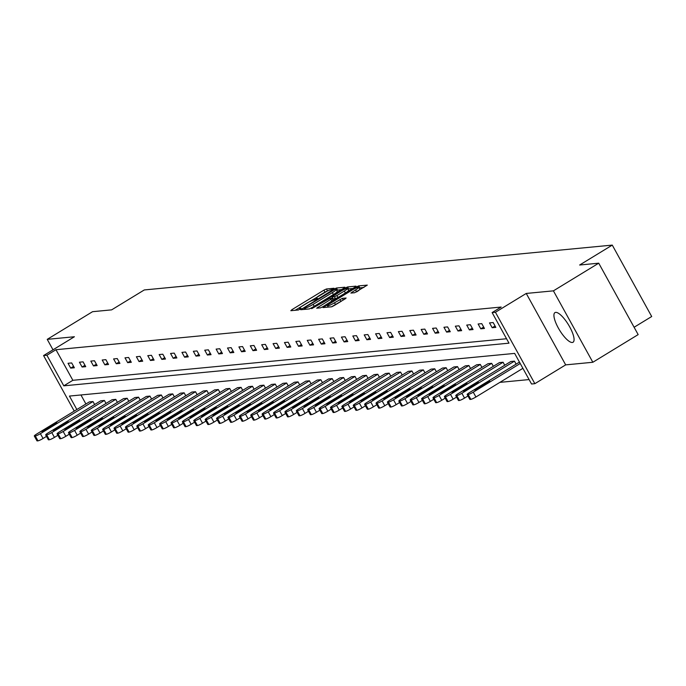 <?xml version="1.0" encoding="UTF-8"?>
<svg xmlns="http://www.w3.org/2000/svg" width="686" height="686" viewBox="0 0 686 686"><rect width="100%" height="100%" fill="white"/><g stroke="black" fill="none" stroke-linecap="round" stroke-linejoin="round"><path stroke-width="1.03" d="M333.293 288.969L334.031 288.257L326.416 288.986L323.921 290.144L291.893 309.686L290.83 310.707L298.444 309.978L301.025 308.477L299.954 308.554A6.989 0.96 -28.9 0 1 299.525 308.451A6.989 0.96 -28.9 0 1 303.349 305.296L306.016 303.666A6.989 0.96 -28.9 0 1 314.008 299.971L316.743 299.07L317.575 298.376L316.495 298.453A6.989 0.96 -28.9 0 1 316.075 298.359A6.989 0.96 -28.9 0 1 319.899 295.194L322.566 293.565A6.989 0.96 -28.9 0 1 330.558 289.869L333.293 288.969M572.313 342.486A17.364 5.196 58.6 0 1 558.918 329.066A17.364 5.196 58.6 0 1 554.957 312.61A17.364 5.196 58.6 0 1 555.686 312.379A17.364 5.196 58.6 0 1 569.08 325.799A17.364 5.196 58.6 0 1 573.042 342.254A17.364 5.196 58.6 0 1 572.313 342.486M592.841 362.268L553.413 290.847L526.248 293.445L565.676 364.875L592.841 362.268L638.16 334.605L598.732 263.184L579.644 265.019L612.272 245.099L144.283 289.946L111.646 309.858L92.559 311.693L47.231 339.356L53.002 349.809M598.732 263.184L553.413 290.847M354.619 292.742L367.302 285.11L358.709 285.89L356.214 287.048L322.986 307.585L331.578 306.805L344.929 299.019L346.121 298.033L342.365 298.35L334.494 302.792A5.848 0.806 -28.9 0 1 327.454 305.802A5.848 0.806 -28.9 0 1 330.652 303.161L351.747 290.289A5.848 0.806 -28.9 0 1 358.778 287.28A5.848 0.806 -28.9 0 1 355.58 289.921L350.863 293.059L354.619 292.742M74.242 411.111L43.578 355.562L74.397 336.749L47.231 339.356M43.578 355.562L46.897 355.237L63.789 385.832L508.995 343.171L492.111 312.576L495.429 312.259L534.857 383.68L531.539 383.997L514.646 353.401L69.44 396.071L76.858 409.516M492.111 312.576L501.174 307.045L55.969 349.706L46.897 355.237M526.248 293.445L495.429 312.259M343.815 288.231L344.878 287.22L336.414 288.026L333.919 289.183L300.691 309.72L309.283 308.94L311.778 307.782L343.815 288.231M347.562 286.962L356.017 286.148L354.954 287.168L322.926 306.719L320.431 307.868L316.675 308.185L330.866 299.276L332.058 298.281L329.529 298.487L311.667 308.683L345.067 288.111L347.562 286.962L348.625 288.892L352.784 288.489M634.104 327.256L651.7 316.52L612.272 245.099M514.474 361.153L461.867 393.267A4.45 0.609 -28.9 0 1 456.782 395.616L456.044 395.685A4.45 0.609 -28.9 0 1 455.778 395.625A4.45 0.609 -28.9 0 1 458.214 393.61L510.821 361.505L514.474 361.153L516.121 364.129M491.69 363.34L439.083 395.445A4.45 0.609 -28.9 0 1 433.998 397.803L433.269 397.871A4.45 0.609 -28.9 0 1 432.995 397.811A4.45 0.609 -28.9 0 1 435.43 395.796L488.038 363.683L491.69 363.34L493.337 366.315M468.907 365.518L416.299 397.631A4.45 0.609 -28.9 0 1 411.214 399.981L410.485 400.049A4.45 0.609 -28.9 0 1 410.211 399.989A4.45 0.609 -28.9 0 1 412.646 397.983L465.262 365.87L468.907 365.518L470.553 368.502M446.123 367.705L393.515 399.809A4.45 0.609 -28.9 0 1 388.43 402.168L387.701 402.236A4.45 0.609 -28.9 0 1 387.427 402.176A4.45 0.609 -28.9 0 1 389.862 400.161L442.479 368.056L446.123 367.705L447.769 370.68M423.348 369.891L370.732 401.996A4.45 0.609 -28.9 0 1 365.647 404.346L364.918 404.423A4.45 0.609 -28.9 0 1 364.643 404.354A4.45 0.609 -28.9 0 1 367.087 402.348L419.695 370.234L423.348 369.891L424.986 372.867M400.564 372.069L347.948 404.183A4.45 0.609 -28.9 0 1 342.863 406.532L342.134 406.601A4.45 0.609 -28.9 0 1 341.86 406.541A4.45 0.609 -28.9 0 1 344.303 404.526L396.911 372.421L400.564 372.069L402.21 375.045M377.78 374.256L325.173 406.361A4.45 0.609 -28.9 0 1 320.079 408.719L319.35 408.787A4.45 0.609 -28.9 0 1 319.084 408.727A4.45 0.609 -28.9 0 1 321.52 406.712L374.127 374.607L377.78 374.256L379.427 377.231M354.996 376.434L302.389 408.547A4.45 0.609 -28.9 0 1 297.304 410.897L296.566 410.965A4.45 0.609 -28.9 0 1 296.301 410.905A4.45 0.609 -28.9 0 1 298.736 408.899L351.343 376.786L354.996 376.434L356.643 379.418M332.213 378.621L279.605 410.725A4.45 0.609 -28.9 0 1 274.52 413.083L273.791 413.152A4.45 0.609 -28.9 0 1 273.517 413.092A4.45 0.609 -28.9 0 1 275.952 411.077L328.56 378.972L332.213 378.621L333.859 381.596M309.429 380.807L256.821 412.912A4.45 0.609 -28.9 0 1 251.736 415.262L251.007 415.339A4.45 0.609 -28.9 0 1 250.733 415.27A4.45 0.609 -28.9 0 1 253.168 413.264L305.785 381.15L309.429 380.807L311.075 383.783M286.654 382.985L234.037 415.099A4.45 0.609 -28.9 0 1 228.953 417.448L228.224 417.517A4.45 0.609 -28.9 0 1 227.949 417.457A4.45 0.609 -28.9 0 1 230.385 415.442L283.001 383.337L286.654 382.985L288.291 385.961M263.87 385.172L211.254 417.277A4.45 0.609 -28.9 0 1 206.169 419.635L205.44 419.703A4.45 0.609 -28.9 0 1 205.165 419.643A4.45 0.609 -28.9 0 1 207.609 417.628L260.217 385.523L263.87 385.172L265.508 388.147M241.086 387.35L188.479 419.463A4.45 0.609 -28.9 0 1 183.385 421.813L182.656 421.881A4.45 0.609 -28.9 0 1 182.39 421.821A4.45 0.609 -28.9 0 1 184.826 419.815L237.433 387.701L241.086 387.35L242.733 390.334M218.302 389.537L165.695 421.641A4.45 0.609 -28.9 0 1 160.61 423.999L159.872 424.068A4.45 0.609 -28.9 0 1 159.606 424.008A4.45 0.609 -28.9 0 1 162.042 421.993L214.649 389.888L218.302 389.537L219.949 392.512M195.519 391.723L142.911 423.828A4.45 0.609 -28.9 0 1 137.826 426.178L137.097 426.255A4.45 0.609 -28.9 0 1 136.823 426.186A4.45 0.609 -28.9 0 1 139.258 424.18L191.866 392.066L195.519 391.723L197.165 394.699M172.735 393.901L120.127 426.015A4.45 0.609 -28.9 0 1 115.042 428.364L114.313 428.433A4.45 0.609 -28.9 0 1 114.039 428.373A4.45 0.609 -28.9 0 1 116.474 426.358L169.082 394.253L172.735 393.901L174.381 396.885M149.951 396.088L97.343 428.193A4.45 0.609 -28.9 0 1 92.258 430.551L91.53 430.619A4.45 0.609 -28.9 0 1 91.255 430.559A4.45 0.609 -28.9 0 1 93.69 428.544L146.307 396.439L149.951 396.088L151.597 399.063M127.176 398.266L74.56 430.379A4.45 0.609 -28.9 0 1 69.475 432.729L68.746 432.797A4.45 0.609 -28.9 0 1 68.471 432.737A4.45 0.609 -28.9 0 1 70.907 430.731L123.523 398.617L127.176 398.266L128.814 401.25M104.392 400.453L51.776 432.557A4.45 0.609 -28.9 0 1 46.691 434.915L45.962 434.984A4.45 0.609 -28.9 0 1 45.688 434.924A4.45 0.609 -28.9 0 1 48.131 432.909L100.739 400.804L104.392 400.453L106.03 403.428M80.948 394.965L85.922 403.985M499.888 382.368L529.086 379.572M92.996 401.542L40.388 433.655A4.45 0.609 -28.9 0 1 35.303 436.004L34.574 436.073A4.45 0.609 -28.9 0 1 34.3 436.013A4.45 0.609 -28.9 0 1 36.735 434.006L89.352 401.893L92.996 401.542L94.642 404.526M115.78 399.363L63.172 431.468A4.45 0.609 -28.9 0 1 58.087 433.826L57.358 433.895A4.45 0.609 -28.9 0 1 57.084 433.835A4.45 0.609 -28.9 0 1 59.519 431.82L112.127 399.706L115.78 399.363L117.426 402.339M138.563 397.177L85.956 429.29A4.45 0.609 -28.9 0 1 80.871 431.64L80.133 431.708A4.45 0.609 -28.9 0 1 79.868 431.648A4.45 0.609 -28.9 0 1 82.303 429.633L134.91 397.528L138.563 397.177L140.21 400.152M161.347 394.99L108.74 427.104A4.45 0.609 -28.9 0 1 103.646 429.453L102.917 429.522A4.45 0.609 -28.9 0 1 102.651 429.462A4.45 0.609 -28.9 0 1 105.087 427.455L157.694 395.342L161.347 394.99L162.994 397.974M184.131 392.812L131.515 424.917A4.45 0.609 -28.9 0 1 126.43 427.275L125.701 427.344A4.45 0.609 -28.9 0 1 125.427 427.284A4.45 0.609 -28.9 0 1 127.87 425.269L180.478 393.164L184.131 392.812L185.769 395.788M206.915 390.626L154.299 422.739A4.45 0.609 -28.9 0 1 149.214 425.088L148.485 425.157A4.45 0.609 -28.9 0 1 148.21 425.097A4.45 0.609 -28.9 0 1 150.646 423.091L203.262 390.977L206.915 390.626L208.553 393.61M229.69 388.447L177.082 420.552A4.45 0.609 -28.9 0 1 171.997 422.902L171.268 422.979A4.45 0.609 -28.9 0 1 170.994 422.919A4.45 0.609 -28.9 0 1 173.429 420.904L226.046 388.791L229.69 388.447L231.336 391.423M252.474 386.261L199.866 418.374A4.45 0.609 -28.9 0 1 194.781 420.724L194.052 420.792A4.45 0.609 -28.9 0 1 193.778 420.732A4.45 0.609 -28.9 0 1 196.213 418.717L248.821 386.612L252.474 386.261L254.12 389.236M275.257 384.074L222.65 416.188A4.45 0.609 -28.9 0 1 217.565 418.537L216.827 418.606A4.45 0.609 -28.9 0 1 216.562 418.546A4.45 0.609 -28.9 0 1 218.997 416.539L271.605 384.426L275.257 384.074L276.904 387.058M298.041 381.896L245.434 414.001A4.45 0.609 -28.9 0 1 240.349 416.359L239.611 416.428A4.45 0.609 -28.9 0 1 239.345 416.368A4.45 0.609 -28.9 0 1 241.781 414.353L294.388 382.248L298.041 381.896L299.688 384.872M320.825 379.71L268.209 411.823A4.45 0.609 -28.9 0 1 263.124 414.173L262.395 414.241A4.45 0.609 -28.9 0 1 262.121 414.181A4.45 0.609 -28.9 0 1 264.564 412.175L317.172 380.061L320.825 379.71L322.471 382.694M343.609 377.532L290.993 409.636A4.45 0.609 -28.9 0 1 285.908 411.986L285.179 412.063A4.45 0.609 -28.9 0 1 284.904 411.994A4.45 0.609 -28.9 0 1 287.348 409.988L339.956 377.875L343.609 377.532L345.247 380.507M366.384 375.345L313.776 407.45A4.45 0.609 -28.9 0 1 308.691 409.808L307.963 409.876A4.45 0.609 -28.9 0 1 307.688 409.816A4.45 0.609 -28.9 0 1 310.123 407.801L362.74 375.696L366.384 375.345L368.03 378.32M389.168 373.158L336.56 405.272A4.45 0.609 -28.9 0 1 331.475 407.621L330.746 407.69A4.45 0.609 -28.9 0 1 330.472 407.63A4.45 0.609 -28.9 0 1 332.907 405.623L385.523 373.51L389.168 373.158L390.814 376.142M411.952 370.98L359.344 403.085A4.45 0.609 -28.9 0 1 354.259 405.443L353.53 405.512A4.45 0.609 -28.9 0 1 353.256 405.452A4.45 0.609 -28.9 0 1 355.691 403.437L408.299 371.332L411.952 370.98L413.598 373.956M434.735 368.794L382.128 400.907A4.45 0.609 -28.9 0 1 377.043 403.257L376.305 403.325A4.45 0.609 -28.9 0 1 376.039 403.265A4.45 0.609 -28.9 0 1 378.475 401.25L431.082 369.145L434.735 368.794L436.382 371.778M457.519 366.616L404.911 398.72A4.45 0.609 -28.9 0 1 399.818 401.07L399.089 401.147A4.45 0.609 -28.9 0 1 398.823 401.078A4.45 0.609 -28.9 0 1 401.259 399.072L453.866 366.959L457.519 366.616L459.166 369.591M480.303 364.429L427.687 396.534A4.45 0.609 -28.9 0 1 422.602 398.892L421.873 398.96A4.45 0.609 -28.9 0 1 421.598 398.9A4.45 0.609 -28.9 0 1 424.042 396.885L476.65 364.781L480.303 364.429L481.941 367.404M503.087 362.242L450.47 394.356A4.45 0.609 -28.9 0 1 445.385 396.705L444.657 396.774A4.45 0.609 -28.9 0 1 444.382 396.714A4.45 0.609 -28.9 0 1 446.826 394.707L499.434 362.594L503.087 362.242L504.725 365.226M565.676 364.875L534.857 383.68M55.969 349.706L72.853 380.301L506.551 338.747M72.853 380.301L63.789 385.832M495.824 327.376L492.179 327.719L489.512 322.9L493.165 322.549L495.824 327.376M484.436 328.465L480.783 328.817L478.116 323.989L481.769 323.638L484.436 328.465M473.04 329.554L469.396 329.906L466.729 325.078L470.382 324.727L473.04 329.554M461.652 330.652L457.999 330.995L455.341 326.176L458.985 325.824L461.652 330.652M450.265 331.741L446.612 332.093L443.945 327.265L447.598 326.913L450.265 331.741M438.869 332.83L435.216 333.182L432.557 328.354L436.21 328.002L438.869 332.83M427.481 333.919L423.828 334.271L421.161 329.443L424.814 329.1L427.481 333.919M416.085 335.017L412.44 335.368L409.774 330.541L413.426 330.189L416.085 335.017M404.697 336.106L401.044 336.457L398.377 331.63L402.03 331.278L404.697 336.106M393.301 337.195L389.657 337.546L386.99 332.719L390.643 332.376L393.301 337.195M381.913 338.292L378.26 338.635L375.602 333.816L379.247 333.465L381.913 338.292M370.526 339.381L366.873 339.733L364.206 334.905L367.859 334.554L370.526 339.381M359.13 340.47L355.477 340.822L352.818 335.994L356.471 335.643L359.13 340.47M347.742 341.568L344.089 341.911L341.422 337.092L345.075 336.74L347.742 341.568M336.346 342.657L332.701 343.009L330.035 338.181L333.688 337.829L336.346 342.657M324.958 343.746L321.305 344.098L318.638 339.27L322.291 338.918L324.958 343.746M313.571 344.835L309.918 345.187L307.251 340.359L310.904 340.016L313.571 344.835M302.174 345.933L298.521 346.284L295.863 341.457L299.508 341.105L302.174 345.933M290.787 347.022L287.134 347.373L284.467 342.546L288.12 342.194L290.787 347.022M279.391 348.111L275.738 348.462L273.079 343.635L276.732 343.292L279.391 348.111M268.003 349.208L264.35 349.551L261.683 344.732L265.336 344.381L268.003 349.208M256.607 350.297L252.963 350.649L250.296 345.821L253.949 345.47L256.607 350.297M245.219 351.386L241.566 351.738L238.908 346.91L242.552 346.567L245.219 351.386M233.832 352.484L230.179 352.827L227.512 348.008L231.165 347.656L233.832 352.484M222.435 353.573L218.783 353.925L216.124 349.097L219.769 348.745L222.435 353.573M211.048 354.662L207.395 355.014L204.728 350.186L208.381 349.834L211.048 354.662M199.652 355.751L195.999 356.103L193.341 351.283L196.993 350.932L199.652 355.751M188.264 356.849L184.611 357.2L181.944 352.372L185.597 352.021L188.264 356.849M176.868 357.938L173.224 358.289L170.557 353.462L174.21 353.11L176.868 357.938M165.48 359.027L161.827 359.378L159.169 354.551L162.814 354.208L165.48 359.027M154.093 360.124L150.44 360.467L147.773 355.648L151.426 355.297L154.093 360.124M142.697 361.213L139.044 361.565L136.385 356.737L140.03 356.386L142.697 361.213M131.309 362.302L127.656 362.654L124.989 357.826L128.642 357.483L131.309 362.302M119.913 363.4L116.268 363.743L113.602 358.924L117.255 358.572L119.913 363.4M108.525 364.489L104.872 364.841L102.205 360.013L105.858 359.661L108.525 364.489M97.129 365.578L93.485 365.93L90.818 361.102L94.471 360.75L97.129 365.578M85.741 366.676L82.088 367.019L79.43 362.199L83.075 361.848L85.741 366.676M74.354 367.765L70.701 368.116L68.034 363.288L71.687 362.937L74.354 367.765M70.701 368.116L73.573 366.358M82.088 367.019L84.97 365.269M93.485 365.93L96.357 364.172M104.872 364.841L107.745 363.083M116.268 363.743L119.141 361.994M127.656 362.654L130.529 360.896M139.044 361.565L141.925 359.807M150.44 360.467L153.312 358.718M161.827 359.378L164.709 357.629M173.224 358.289L176.096 356.531M184.611 357.2L187.484 355.442M195.999 356.103L198.88 354.353M207.395 355.014L210.268 353.256M218.783 353.925L221.664 352.167M230.179 352.827L233.051 351.078M241.566 351.738L244.448 349.98M252.963 350.649L255.835 348.891M264.35 349.551L267.223 347.802M275.738 348.462L278.619 346.713M287.134 347.373L290.007 345.615M298.521 346.284L301.403 344.526M309.918 345.187L312.79 343.437M321.305 344.098L324.178 342.34M332.701 343.009L335.574 341.251M344.089 341.911L346.962 340.162M355.477 340.822L358.358 339.064M366.873 339.733L369.745 337.975M378.26 338.635L381.142 336.886M389.657 337.546L392.529 335.797M401.044 336.457L403.917 334.699M412.44 335.368L415.313 333.61M423.828 334.271L426.701 332.521M435.216 333.182L438.097 331.424M446.612 332.093L449.484 330.335M457.999 330.995L460.881 329.246M469.396 329.906L472.268 328.148M480.783 328.817L483.656 327.059M492.179 327.719L495.052 325.97M327.565 290.907L295.126 310.295M341.637 289.561L336.612 290.255M334.717 289.475L304.85 307.439L304.009 308.134L305.15 308.057A6.989 0.96 -28.9 0 0 313.133 304.361L332.35 292.63A6.989 0.96 -28.9 0 0 336.183 289.466A6.989 0.96 -28.9 0 0 335.754 289.372L334.717 289.475M309.206 308.949A6.989 0.96 -28.9 0 0 314.197 306.29L313.133 304.361M336.183 289.466L337.246 291.404A6.989 0.96 -28.9 0 1 333.422 294.56L314.197 306.29M322.326 307.062L333.122 300.211L332.015 298.41M332.204 298.547L332.633 298.29M344.346 291.044A5.848 0.806 -28.9 0 0 347.545 288.403A5.848 0.806 -28.9 0 0 340.505 291.413L331.887 296.935L334.416 296.738L336.912 295.58L344.346 291.044L345.41 292.973A5.848 0.806 -28.9 0 0 348.608 290.332L347.545 288.403M332.993 298.736L332.015 296.961M345.41 292.973L337.975 297.51L335.48 298.667L333.079 298.899M348.625 288.892L347.931 289.115M358.778 287.28L359.841 289.209A5.848 0.806 -28.9 0 1 356.643 291.85L356.514 291.936M331.784 306.762A5.848 0.806 -28.9 0 0 335.557 304.721L334.494 302.792M341.542 301.085L335.557 304.721M328.028 306.831L327.419 307.199M363.932 287.425L359.172 288M46.494 436.382L43.055 438.483A4.45 0.609 151.1 0 1 37.97 440.832L37.233 440.901A4.45 0.609 151.1 0 1 36.967 440.841A4.45 0.609 151.1 0 1 37.061 440.575M46.254 429.736L54.957 424.42A3.559 0.489 -28.9 0 0 56.912 422.816A3.559 0.489 -28.9 0 0 52.625 424.643L43.921 429.959A3.559 0.489 -28.9 0 0 41.975 431.563A3.559 0.489 -28.9 0 0 46.254 429.736M57.89 435.284L54.443 437.385A4.45 0.609 151.1 0 1 49.358 439.743L48.629 439.812A4.45 0.609 151.1 0 1 48.354 439.752A4.45 0.609 151.1 0 1 48.449 439.486M57.65 428.639L66.353 423.331A3.559 0.489 -28.9 0 0 68.3 421.719A3.559 0.489 -28.9 0 0 64.012 423.554L55.309 428.861A3.559 0.489 -28.9 0 0 53.362 430.474A3.559 0.489 -28.9 0 0 57.65 428.639M69.277 434.195L65.839 436.296A4.45 0.609 151.1 0 1 60.745 438.646L60.016 438.714A4.45 0.609 151.1 0 1 59.751 438.654A4.45 0.609 151.1 0 1 59.836 438.397M69.037 427.55L77.741 422.242A3.559 0.489 -28.9 0 0 79.687 420.629A3.559 0.489 -28.9 0 0 75.409 422.465L66.705 427.772A3.559 0.489 -28.9 0 0 64.75 429.385A3.559 0.489 -28.9 0 0 69.037 427.55M80.665 433.106L77.226 435.207A4.45 0.609 151.1 0 1 72.141 437.557L71.413 437.625A4.45 0.609 151.1 0 1 71.138 437.565A4.45 0.609 151.1 0 1 71.233 437.299M80.433 426.46L89.137 421.144A3.559 0.489 -28.9 0 0 91.084 419.54A3.559 0.489 -28.9 0 0 86.796 421.367L78.093 426.683A3.559 0.489 -28.9 0 0 76.146 428.287A3.559 0.489 -28.9 0 0 80.433 426.46M92.061 432.009L88.614 434.109A4.45 0.609 151.1 0 1 83.529 436.468L82.8 436.536A4.45 0.609 151.1 0 1 82.526 436.476A4.45 0.609 151.1 0 1 82.62 436.21M91.821 425.363L100.525 420.055A3.559 0.489 -28.9 0 0 102.471 418.443A3.559 0.489 -28.9 0 0 98.184 420.278L89.489 425.586A3.559 0.489 -28.9 0 0 87.534 427.198A3.559 0.489 -28.9 0 0 91.821 425.363M103.449 430.919L100.01 433.02A4.45 0.609 151.1 0 1 94.925 435.37L94.188 435.447A4.45 0.609 151.1 0 1 93.922 435.378A4.45 0.609 151.1 0 1 94.016 435.121M103.217 424.274L111.912 418.966A3.559 0.489 -28.9 0 0 113.867 417.354A3.559 0.489 -28.9 0 0 109.58 419.189L100.876 424.497A3.559 0.489 -28.9 0 0 98.93 426.109A3.559 0.489 -28.9 0 0 103.217 424.274M114.845 429.83L111.398 431.931A4.45 0.609 151.1 0 1 106.313 434.281L105.584 434.349A4.45 0.609 151.1 0 1 105.31 434.289A4.45 0.609 151.1 0 1 105.404 434.024M114.605 423.185L123.309 417.868A3.559 0.489 -28.9 0 0 125.255 416.265A3.559 0.489 -28.9 0 0 120.968 418.1L112.272 423.408A3.559 0.489 -28.9 0 0 110.317 425.02A3.559 0.489 -28.9 0 0 114.605 423.185M126.233 428.733L122.794 430.834A4.45 0.609 151.1 0 1 117.709 433.192L116.972 433.26A4.45 0.609 151.1 0 1 116.706 433.2A4.45 0.609 151.1 0 1 116.791 432.935M125.992 422.087L134.696 416.779A3.559 0.489 -28.9 0 0 136.651 415.167A3.559 0.489 -28.9 0 0 132.364 417.002L123.66 422.319A3.559 0.489 -28.9 0 0 121.714 423.922A3.559 0.489 -28.9 0 0 125.992 422.087M137.62 427.644L134.182 429.745A4.45 0.609 151.1 0 1 129.097 432.094L128.368 432.171A4.45 0.609 151.1 0 1 128.093 432.103A4.45 0.609 151.1 0 1 128.188 431.846M137.389 420.998L146.092 415.69A3.559 0.489 -28.9 0 0 148.039 414.078A3.559 0.489 -28.9 0 0 143.751 415.913L135.048 421.221A3.559 0.489 -28.9 0 0 133.101 422.833A3.559 0.489 -28.9 0 0 137.389 420.998M149.016 426.555L145.569 428.656A4.45 0.609 151.1 0 1 140.484 431.005L139.755 431.074A4.45 0.609 151.1 0 1 139.481 431.014A4.45 0.609 151.1 0 1 139.575 430.757M148.776 419.909L157.48 414.593A3.559 0.489 -28.9 0 0 159.426 412.989A3.559 0.489 -28.9 0 0 155.147 414.824L146.444 420.132A3.559 0.489 -28.9 0 0 144.489 421.744A3.559 0.489 -28.9 0 0 148.776 419.909M160.404 425.457L156.965 427.558A4.45 0.609 151.1 0 1 151.88 429.916L151.152 429.985A4.45 0.609 151.1 0 1 150.877 429.925A4.45 0.609 151.1 0 1 150.971 429.659M160.172 418.82L168.876 413.504A3.559 0.489 -28.9 0 0 170.823 411.9A3.559 0.489 -28.9 0 0 166.535 413.727L157.831 419.043A3.559 0.489 -28.9 0 0 155.885 420.647A3.559 0.489 -28.9 0 0 160.172 418.82M171.8 424.368L168.353 426.469A4.45 0.609 151.1 0 1 163.268 428.827L162.539 428.896A4.45 0.609 151.1 0 1 162.265 428.836A4.45 0.609 151.1 0 1 162.359 428.57M171.56 417.723L180.264 412.415A3.559 0.489 -28.9 0 0 182.21 410.803A3.559 0.489 -28.9 0 0 177.923 412.638L169.228 417.945A3.559 0.489 -28.9 0 0 167.273 419.558A3.559 0.489 -28.9 0 0 171.56 417.723M183.188 423.279L179.749 425.38A4.45 0.609 151.1 0 1 174.664 427.73L173.927 427.798A4.45 0.609 151.1 0 1 173.661 427.738A4.45 0.609 151.1 0 1 173.755 427.481M182.956 416.634L191.651 411.326A3.559 0.489 -28.9 0 0 193.606 409.714A3.559 0.489 -28.9 0 0 189.319 411.549L180.615 416.856A3.559 0.489 -28.9 0 0 178.669 418.469A3.559 0.489 -28.9 0 0 182.956 416.634M194.584 422.19L191.137 424.291A4.45 0.609 151.1 0 1 186.052 426.641L185.323 426.709A4.45 0.609 151.1 0 1 185.049 426.649A4.45 0.609 151.1 0 1 185.143 426.383M194.344 415.545L203.047 410.228A3.559 0.489 -28.9 0 0 204.994 408.624A3.559 0.489 -28.9 0 0 200.706 410.451L192.003 415.767A3.559 0.489 -28.9 0 0 190.056 417.371A3.559 0.489 -28.9 0 0 194.344 415.545M205.971 421.093L202.533 423.193A4.45 0.609 151.1 0 1 197.439 425.552L196.711 425.62A4.45 0.609 151.1 0 1 196.445 425.56A4.45 0.609 151.1 0 1 196.53 425.294M205.731 414.447L214.435 409.139A3.559 0.489 -28.9 0 0 216.39 407.527A3.559 0.489 -28.9 0 0 212.103 409.362L203.399 414.67A3.559 0.489 -28.9 0 0 201.452 416.282A3.559 0.489 -28.9 0 0 205.731 414.447M217.359 420.004L213.921 422.104A4.45 0.609 151.1 0 1 208.836 424.454L208.107 424.531A4.45 0.609 151.1 0 1 207.832 424.463A4.45 0.609 151.1 0 1 207.927 424.205M217.128 413.358L225.831 408.05A3.559 0.489 -28.9 0 0 227.778 406.438A3.559 0.489 -28.9 0 0 223.49 408.273L214.787 413.581A3.559 0.489 -28.9 0 0 212.84 415.193A3.559 0.489 -28.9 0 0 217.128 413.358M228.755 418.914L225.308 421.015A4.45 0.609 151.1 0 1 220.223 423.365L219.494 423.434A4.45 0.609 151.1 0 1 219.22 423.373A4.45 0.609 151.1 0 1 219.314 423.108M228.515 412.269L237.219 406.952A3.559 0.489 -28.9 0 0 239.165 405.349A3.559 0.489 -28.9 0 0 234.886 407.184L226.183 412.492A3.559 0.489 -28.9 0 0 224.228 414.104A3.559 0.489 -28.9 0 0 228.515 412.269M240.143 417.817L236.704 419.918A4.45 0.609 151.1 0 1 231.619 422.276L230.89 422.344A4.45 0.609 151.1 0 1 230.616 422.284A4.45 0.609 151.1 0 1 230.71 422.019M239.911 411.171L248.606 405.863A3.559 0.489 -28.9 0 0 250.561 404.251A3.559 0.489 -28.9 0 0 246.274 406.086L237.57 411.403A3.559 0.489 -28.9 0 0 235.624 413.006A3.559 0.489 -28.9 0 0 239.911 411.171M251.539 416.728L248.092 418.829A4.45 0.609 151.1 0 1 243.007 421.178L242.278 421.255A4.45 0.609 151.1 0 1 242.004 421.187A4.45 0.609 151.1 0 1 242.098 420.93M251.299 410.082L260.003 404.774A3.559 0.489 -28.9 0 0 261.949 403.162A3.559 0.489 -28.9 0 0 257.662 404.997L248.967 410.305A3.559 0.489 -28.9 0 0 247.011 411.917A3.559 0.489 -28.9 0 0 251.299 410.082M262.927 415.639L259.488 417.74A4.45 0.609 151.1 0 1 254.403 420.089L253.666 420.158A4.45 0.609 151.1 0 1 253.4 420.098A4.45 0.609 151.1 0 1 253.494 419.841M262.695 408.993L271.39 403.677A3.559 0.489 -28.9 0 0 273.345 402.073A3.559 0.489 -28.9 0 0 269.058 403.908L260.354 409.216A3.559 0.489 -28.9 0 0 258.408 410.828A3.559 0.489 -28.9 0 0 262.695 408.993M274.323 414.541L270.876 416.642A4.45 0.609 151.1 0 1 265.791 419L265.062 419.069A4.45 0.609 151.1 0 1 264.787 419.009A4.45 0.609 151.1 0 1 264.882 418.743M274.083 407.904L282.786 402.588A3.559 0.489 -28.9 0 0 284.733 400.984A3.559 0.489 -28.9 0 0 280.445 402.811L271.742 408.127A3.559 0.489 -28.9 0 0 269.795 409.731A3.559 0.489 -28.9 0 0 274.083 407.904M285.71 413.452L282.272 415.553A4.45 0.609 151.1 0 1 277.178 417.911L276.449 417.98A4.45 0.609 151.1 0 1 276.184 417.92A4.45 0.609 151.1 0 1 276.269 417.654M285.47 406.807L294.174 401.499A3.559 0.489 -28.9 0 0 296.129 399.887A3.559 0.489 -28.9 0 0 291.842 401.722L283.138 407.03A3.559 0.489 -28.9 0 0 281.183 408.642A3.559 0.489 -28.9 0 0 285.47 406.807M297.098 412.363L293.659 414.464A4.45 0.609 151.1 0 1 288.574 416.814L287.846 416.882A4.45 0.609 151.1 0 1 287.571 416.822A4.45 0.609 151.1 0 1 287.666 416.565M296.867 405.718L305.57 400.41A3.559 0.489 -28.9 0 0 307.517 398.798A3.559 0.489 -28.9 0 0 303.229 400.633L294.526 405.94A3.559 0.489 -28.9 0 0 292.579 407.553A3.559 0.489 -28.9 0 0 296.867 405.718M308.494 411.274L305.047 413.375A4.45 0.609 151.1 0 1 299.962 415.725L299.233 415.793A4.45 0.609 151.1 0 1 298.959 415.733A4.45 0.609 151.1 0 1 299.053 415.467M308.254 404.629L316.958 399.312A3.559 0.489 -28.9 0 0 318.904 397.709A3.559 0.489 -28.9 0 0 314.625 399.535L305.922 404.851A3.559 0.489 -28.9 0 0 303.967 406.455A3.559 0.489 -28.9 0 0 308.254 404.629M319.882 410.177L316.443 412.277A4.45 0.609 151.1 0 1 311.358 414.636L310.629 414.704A4.45 0.609 151.1 0 1 310.355 414.644A4.45 0.609 151.1 0 1 310.449 414.378M319.65 403.531L328.345 398.223A3.559 0.489 -28.9 0 0 330.3 396.611A3.559 0.489 -28.9 0 0 326.013 398.446L317.309 403.754A3.559 0.489 -28.9 0 0 315.363 405.366A3.559 0.489 -28.9 0 0 319.65 403.531M331.278 409.088L327.831 411.188A4.45 0.609 151.1 0 1 322.746 413.538L322.017 413.615A4.45 0.609 151.1 0 1 321.743 413.547A4.45 0.609 151.1 0 1 321.837 413.289M331.038 402.442L339.742 397.134A3.559 0.489 -28.9 0 0 341.688 395.522A3.559 0.489 -28.9 0 0 337.401 397.357L328.705 402.665A3.559 0.489 -28.9 0 0 326.75 404.277A3.559 0.489 -28.9 0 0 331.038 402.442M342.666 407.999L339.227 410.099A4.45 0.609 151.1 0 1 334.142 412.449L333.405 412.518A4.45 0.609 151.1 0 1 333.139 412.458A4.45 0.609 151.1 0 1 333.233 412.192M342.425 401.353L351.129 396.036A3.559 0.489 -28.9 0 0 353.084 394.433A3.559 0.489 -28.9 0 0 348.797 396.259L340.093 401.576A3.559 0.489 -28.9 0 0 338.147 403.188A3.559 0.489 -28.9 0 0 342.425 401.353M354.062 406.901L350.615 409.002A4.45 0.609 151.1 0 1 345.53 411.36L344.801 411.429A4.45 0.609 151.1 0 1 344.526 411.368A4.45 0.609 151.1 0 1 344.621 411.103M353.822 400.255L362.525 394.947A3.559 0.489 -28.9 0 0 364.472 393.335A3.559 0.489 -28.9 0 0 360.184 395.17L351.481 400.487A3.559 0.489 -28.9 0 0 349.534 402.09A3.559 0.489 -28.9 0 0 353.822 400.255M365.449 405.812L362.011 407.913A4.45 0.609 151.1 0 1 356.917 410.262L356.188 410.339A4.45 0.609 151.1 0 1 355.923 410.271A4.45 0.609 151.1 0 1 356.008 410.014M365.209 399.166L373.913 393.858A3.559 0.489 -28.9 0 0 375.868 392.246A3.559 0.489 -28.9 0 0 371.58 394.081L362.877 399.389A3.559 0.489 -28.9 0 0 360.922 401.001A3.559 0.489 -28.9 0 0 365.209 399.166M376.837 404.723L373.398 406.824A4.45 0.609 151.1 0 1 368.313 409.173L367.585 409.242A4.45 0.609 151.1 0 1 367.31 409.182A4.45 0.609 151.1 0 1 367.404 408.925M376.605 398.077L385.309 392.761A3.559 0.489 -28.9 0 0 387.256 391.157A3.559 0.489 -28.9 0 0 382.968 392.992L374.264 398.3A3.559 0.489 -28.9 0 0 372.318 399.912A3.559 0.489 -28.9 0 0 376.605 398.077M388.233 403.625L384.786 405.726A4.45 0.609 151.1 0 1 379.701 408.084L378.972 408.153A4.45 0.609 151.1 0 1 378.698 408.093A4.45 0.609 151.1 0 1 378.792 407.827M387.993 396.988L396.697 391.672A3.559 0.489 -28.9 0 0 398.643 390.06A3.559 0.489 -28.9 0 0 394.356 391.895L385.661 397.211A3.559 0.489 -28.9 0 0 383.706 398.815A3.559 0.489 -28.9 0 0 387.993 396.988M399.621 402.536L396.182 404.637A4.45 0.609 151.1 0 1 391.097 406.995L390.368 407.064A4.45 0.609 151.1 0 1 390.094 407.004A4.45 0.609 151.1 0 1 390.188 406.738M399.389 395.891L408.084 390.583A3.559 0.489 -28.9 0 0 410.039 388.971A3.559 0.489 -28.9 0 0 405.752 390.806L397.048 396.114A3.559 0.489 -28.9 0 0 395.102 397.726A3.559 0.489 -28.9 0 0 399.389 395.891M411.017 401.447L407.57 403.548A4.45 0.609 151.1 0 1 402.485 405.898L401.756 405.966A4.45 0.609 151.1 0 1 401.481 405.906A4.45 0.609 151.1 0 1 401.576 405.649M410.777 394.802L419.48 389.494A3.559 0.489 -28.9 0 0 421.427 387.882A3.559 0.489 -28.9 0 0 417.139 389.717L408.444 395.025A3.559 0.489 -28.9 0 0 406.489 396.637A3.559 0.489 -28.9 0 0 410.777 394.802M422.405 400.358L418.966 402.459A4.45 0.609 151.1 0 1 413.881 404.809L413.144 404.877A4.45 0.609 151.1 0 1 412.878 404.817A4.45 0.609 151.1 0 1 412.972 404.551M422.164 393.713L430.868 388.396A3.559 0.489 -28.9 0 0 432.823 386.793A3.559 0.489 -28.9 0 0 428.536 388.619L419.832 393.935A3.559 0.489 -28.9 0 0 417.885 395.539A3.559 0.489 -28.9 0 0 422.164 393.713M433.801 399.261L430.354 401.361A4.45 0.609 151.1 0 1 425.269 403.72L424.54 403.788A4.45 0.609 151.1 0 1 424.265 403.728A4.45 0.609 151.1 0 1 424.36 403.462M433.561 392.615L442.264 387.307A3.559 0.489 -28.9 0 0 444.211 385.695A3.559 0.489 -28.9 0 0 439.923 387.53L431.22 392.838A3.559 0.489 -28.9 0 0 429.273 394.45A3.559 0.489 -28.9 0 0 433.561 392.615M445.188 398.172L441.75 400.272A4.45 0.609 151.1 0 1 436.656 402.622L435.927 402.691A4.45 0.609 151.1 0 1 435.661 402.631A4.45 0.609 151.1 0 1 435.747 402.373M444.948 391.526L453.652 386.218A3.559 0.489 -28.9 0 0 455.598 384.606A3.559 0.489 -28.9 0 0 451.319 386.441L442.616 391.749A3.559 0.489 -28.9 0 0 440.661 393.361A3.559 0.489 -28.9 0 0 444.948 391.526M456.576 397.083L453.137 399.183A4.45 0.609 151.1 0 1 448.052 401.533L447.323 401.602A4.45 0.609 151.1 0 1 447.049 401.542A4.45 0.609 151.1 0 1 447.143 401.276M456.344 390.437L465.048 385.12A3.559 0.489 -28.9 0 0 466.995 383.517A3.559 0.489 -28.9 0 0 462.707 385.343L454.003 390.66A3.559 0.489 -28.9 0 0 452.057 392.263A3.559 0.489 -28.9 0 0 456.344 390.437M467.972 395.985L464.525 398.086A4.45 0.609 151.1 0 1 459.44 400.444L458.711 400.513A4.45 0.609 151.1 0 1 458.437 400.453A4.45 0.609 151.1 0 1 458.531 400.187M467.732 389.339L476.436 384.031A3.559 0.489 -28.9 0 0 478.382 382.419A3.559 0.489 -28.9 0 0 474.095 384.254L465.4 389.571A3.559 0.489 -28.9 0 0 463.444 391.174A3.559 0.489 -28.9 0 0 467.732 389.339M520.22 363.503L473.254 392.169A4.45 0.609 -28.9 0 1 468.169 394.527L467.44 394.596A4.45 0.609 -28.9 0 1 467.166 394.536A4.45 0.609 -28.9 0 1 469.601 392.521L519.448 362.105M522.886 368.331L475.921 396.997A4.45 0.609 151.1 0 1 470.836 399.346L470.107 399.424A4.45 0.609 151.1 0 1 469.833 399.355A4.45 0.609 151.1 0 1 469.927 399.098M479.128 388.25L487.823 382.942A3.559 0.489 -28.9 0 0 489.778 381.33A3.559 0.489 -28.9 0 0 485.491 383.165L476.787 388.473A3.559 0.489 -28.9 0 0 474.841 390.085A3.559 0.489 -28.9 0 0 479.128 388.25M316.812 299.027L316.495 298.453M300.262 309.12L299.954 308.554M292.373 310.561L291.893 309.686M324.984 292.073L323.921 290.144M327.479 290.915L326.416 288.986M302.372 309.6L301.891 308.734M334.176 289.646L333.919 289.183M337.486 289.955L336.414 288.026M304.781 309.369L304.104 308.151M305.819 309.275L305.15 308.057M333.422 294.56L332.35 292.63M318.355 308.065L317.875 307.199M331.93 301.205L330.866 299.276M345.47 288.849L345.067 288.111M335.48 298.667L334.416 296.738M337.975 297.51L336.912 295.58M352.544 292.939L352.064 292.065M356.643 291.85L355.58 289.921M340.942 301.437L339.87 299.508M343.292 300.022L342.365 298.35M324.658 307.465L324.178 306.599M356.609 287.768L356.214 287.048M359.773 287.82L358.709 285.89M40.388 433.655L43.055 438.483M34.574 436.073L37.233 440.901M35.303 436.004L37.97 440.832M44.376 430.774L43.921 429.959M53.122 425.543L52.625 424.643M51.776 432.557L54.443 437.385M45.962 434.984L48.629 439.812M46.691 434.915L49.358 439.743M55.763 429.685L55.309 428.861M64.51 424.454L64.012 423.554M63.172 431.468L65.839 436.296M57.358 433.895L60.016 438.714M58.087 433.826L60.745 438.646M67.151 428.587L66.705 427.772M75.897 423.365L75.409 422.465M74.56 430.379L77.226 435.207M68.746 432.797L71.413 437.625M69.475 432.729L72.141 437.557M78.547 427.498L78.093 426.683M87.293 422.267L86.796 421.367M85.956 429.29L88.614 434.109M80.133 431.708L82.8 436.536M80.871 431.64L83.529 436.468M89.935 426.409L89.489 425.586M98.681 421.178L98.184 420.278M97.343 428.193L100.01 433.02M91.53 430.619L94.188 435.447M92.258 430.551L94.925 435.37M101.331 425.311L100.876 424.497M110.077 420.089L109.58 419.189M108.74 427.104L111.398 431.931M102.917 429.522L105.584 434.349M103.646 429.453L106.313 434.281M112.718 424.222L112.272 423.408M121.465 418.992L120.968 418.1M120.127 426.015L122.794 430.834M114.313 428.433L116.972 433.26M115.042 428.364L117.709 433.192M124.115 423.133L123.66 422.319M132.861 417.903L132.364 417.002M131.515 424.917L134.182 429.745M125.701 427.344L128.368 432.171M126.43 427.275L129.097 432.094M135.502 422.044L135.048 421.221M144.249 416.814L143.751 415.913M142.911 423.828L145.569 428.656M137.097 426.255L139.755 431.074M137.826 426.178L140.484 431.005M146.89 420.947L146.444 420.132M155.636 415.716L155.147 414.824M154.299 422.739L156.965 427.558M148.485 425.157L151.152 429.985M149.214 425.088L151.88 429.916M158.286 419.858L157.831 419.043M167.032 414.627L166.535 413.727M165.695 421.641L168.353 426.469M159.872 424.068L162.539 428.896M160.61 423.999L163.268 428.827M169.674 418.769L169.228 417.945M178.42 413.538L177.923 412.638M177.082 420.552L179.749 425.38M171.268 422.979L173.927 427.798M171.997 422.902L174.664 427.73M181.07 417.671L180.615 416.856M189.816 412.449L189.319 411.549M188.479 419.463L191.137 424.291M182.656 421.881L185.323 426.709M183.385 421.813L186.052 426.641M192.457 416.582L192.003 415.767M201.204 411.351L200.706 410.451M199.866 418.374L202.533 423.193M194.052 420.792L196.711 425.62M194.781 420.724L197.439 425.552M203.853 415.493L203.399 414.67M212.6 410.262L212.103 409.362M211.254 417.277L213.921 422.104M205.44 419.703L208.107 424.531M206.169 419.635L208.836 424.454M215.241 414.395L214.787 413.581M223.988 409.173L223.49 408.273M222.65 416.188L225.308 421.015M216.827 418.606L219.494 423.434M217.565 418.537L220.223 423.365M226.629 413.306L226.183 412.492M235.375 408.076L234.886 407.184M234.037 415.099L236.704 419.918M228.224 417.517L230.89 422.344M228.953 417.448L231.619 422.276M238.025 412.217L237.57 411.403M246.771 406.987L246.274 406.086M245.434 414.001L248.092 418.829M239.611 416.428L242.278 421.255M240.349 416.359L243.007 421.178M249.412 411.128L248.967 410.305M258.159 405.898L257.662 404.997M256.821 412.912L259.488 417.74M251.007 415.339L253.666 420.158M251.736 415.262L254.403 420.089M260.809 410.031L260.354 409.216M269.555 404.8L269.058 403.908M268.209 411.823L270.876 416.642M262.395 414.241L265.062 419.069M263.124 414.173L265.791 419M272.196 408.942L271.742 408.127M280.943 403.711L280.445 402.811M279.605 410.725L282.272 415.553M273.791 413.152L276.449 417.98M274.52 413.083L277.178 417.911M283.584 407.853L283.138 407.03M292.339 402.622L291.842 401.722M290.993 409.636L293.659 414.464M285.179 412.063L287.846 416.882M285.908 411.986L288.574 416.814M294.98 406.755L294.526 405.94M303.726 401.533L303.229 400.633M302.389 408.547L305.047 413.375M296.566 410.965L299.233 415.793M297.304 410.897L299.962 415.725M306.368 405.666L305.922 404.851M315.114 400.435L314.625 399.535M313.776 407.45L316.443 412.277M307.963 409.876L310.629 414.704M308.691 409.808L311.358 414.636M317.764 404.577L317.309 403.754M326.51 399.346L326.013 398.446M325.173 406.361L327.831 411.188M319.35 408.787L322.017 413.615M320.079 408.719L322.746 413.538M329.151 403.479L328.705 402.665M337.898 398.257L337.401 397.357M336.56 405.272L339.227 410.099M330.746 407.69L333.405 412.518M331.475 407.621L334.142 412.449M340.548 402.39L340.093 401.576M349.294 397.16L348.797 396.259M347.948 404.183L350.615 409.002M342.134 406.601L344.801 411.429M342.863 406.532L345.53 411.36M351.935 401.301L351.481 400.487M360.682 396.071L360.184 395.17M359.344 403.085L362.011 407.913M353.53 405.512L356.188 410.339M354.259 405.443L356.917 410.262M363.323 400.212L362.877 399.389M372.078 394.982L371.58 394.081M370.732 401.996L373.398 406.824M364.918 404.423L367.585 409.242M365.647 404.346L368.313 409.173M374.719 399.115L374.264 398.3M383.465 393.884L382.968 392.992M382.128 400.907L384.786 405.726M376.305 403.325L378.972 408.153M377.043 403.257L379.701 408.084M386.107 398.026L385.661 397.211M394.853 392.795L394.356 391.895M393.515 399.809L396.182 404.637M387.701 402.236L390.368 407.064M388.43 402.168L391.097 406.995M397.503 396.937L397.048 396.114M406.249 391.706L405.752 390.806M404.911 398.72L407.57 403.548M399.089 401.147L401.756 405.966M399.818 401.07L402.485 405.898M408.89 395.839L408.444 395.025M417.637 390.617L417.139 389.717M416.299 397.631L418.966 402.459M410.485 400.049L413.144 404.877M411.214 399.981L413.881 404.809M420.286 394.75L419.832 393.935M429.033 389.519L428.536 388.619M427.687 396.534L430.354 401.361M421.873 398.96L424.54 403.788M422.602 398.892L425.269 403.72M431.674 393.661L431.22 392.838M440.421 388.43L439.923 387.53M439.083 395.445L441.75 400.272M433.269 397.871L435.927 402.691M433.998 397.803L436.656 402.622M443.062 392.564L442.616 391.749M451.817 387.341L451.319 386.441M450.47 394.356L453.137 399.183M444.657 396.774L447.323 401.602M445.385 396.705L448.052 401.533M454.458 391.474L454.003 390.66M463.204 386.244L462.707 385.343M461.867 393.267L464.525 398.086M456.044 395.685L458.711 400.513M456.782 395.616L459.44 400.444M465.845 390.385L465.4 389.571M474.592 385.155L474.095 384.254M473.254 392.169L475.921 396.997M467.44 394.596L470.107 399.424M468.169 394.527L470.836 399.346M477.242 389.288L476.787 388.473M485.988 384.066L485.491 383.165M316.538 299.19L316.075 298.359M299.988 309.292L299.525 308.451M304.704 309.377L304.009 308.134M333.122 300.211L332.058 298.281M332.95 298.864L331.887 296.935M328.191 307.131L327.454 305.802M34.3 436.013L36.967 440.841M45.688 434.924L48.354 439.752M57.084 433.835L59.751 438.654M68.471 432.737L71.138 437.565M79.868 431.648L82.526 436.476M91.255 430.559L93.922 435.378M102.651 429.462L105.31 434.289M114.039 428.373L116.706 433.2M125.427 427.284L128.093 432.103M136.823 426.186L139.481 431.014M148.21 425.097L150.877 429.925M159.606 424.008L162.265 428.836M170.994 422.919L173.661 427.738M182.39 421.821L185.049 426.649M193.778 420.732L196.445 425.56M205.165 419.643L207.832 424.463M216.562 418.546L219.22 423.373M227.949 417.457L230.616 422.284M239.345 416.368L242.004 421.187M250.733 415.27L253.4 420.098M262.121 414.181L264.787 419.009M273.517 413.092L276.184 417.92M284.904 411.994L287.571 416.822M296.301 410.905L298.959 415.733M307.688 409.816L310.355 414.644M319.084 408.727L321.743 413.547M330.472 407.63L333.139 412.458M341.86 406.541L344.526 411.368M353.256 405.452L355.923 410.271M364.643 404.354L367.31 409.182M376.039 403.265L378.698 408.093M387.427 402.176L390.094 407.004M398.823 401.078L401.481 405.906M410.211 399.989L412.878 404.817M421.598 398.9L424.265 403.728M432.995 397.811L435.661 402.631M444.382 396.714L447.049 401.542M455.778 395.625L458.437 400.453M467.166 394.536L469.833 399.355"/></g></svg>
